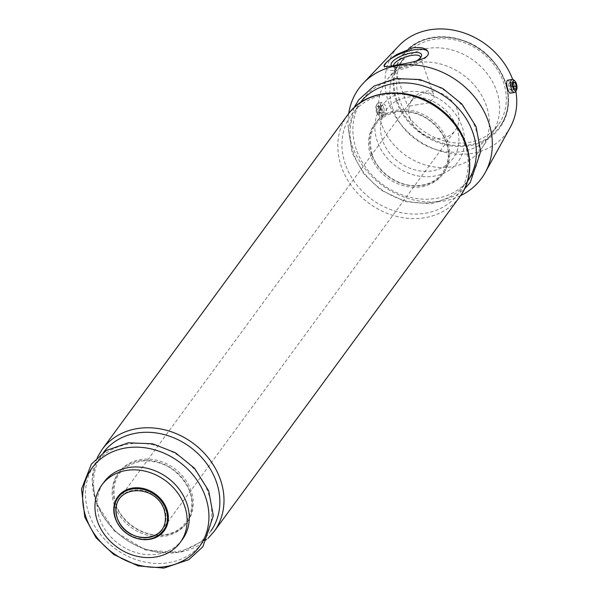 <?xml version="1.0" encoding="UTF-8"?>
<svg xmlns="http://www.w3.org/2000/svg" width="598" height="598" viewBox="0 0 598 598"><rect width="100%" height="100%" fill="white"/><g stroke="black" fill="none" stroke-linecap="round" stroke-linejoin="round"><path stroke-width="0.45" stroke-dasharray="2.99 2.24" d="M379.745 107.505A5.188 2.153 80 0 0 376.344 105.353A5.188 2.153 80 0 0 375.993 110.107A5.188 2.153 80 0 0 377.951 114.457A5.188 2.153 80 0 0 380.201 113.269A5.188 2.153 80 0 0 379.745 107.505M376.471 109.456L377.659 112.85L379.296 113.127L379.745 110.01L378.556 106.616L376.919 106.339L376.471 109.456L380.919 108.679L382.107 112.073L377.659 112.85M410.198 118.927A26.439 22.373 36.3 0 1 412.583 99.111A26.439 22.373 36.3 0 1 447.14 96.719A26.439 22.373 36.3 0 1 455.213 130.401A26.439 22.373 36.3 0 1 431.128 137.772A26.439 22.373 36.3 0 1 410.198 118.927M412.583 99.111L119.63 498.209A26.439 22.373 36.3 0 1 154.187 495.817A26.439 22.373 36.3 0 1 162.26 529.499L455.213 130.401M415.573 104.994L429.282 102.819L434.417 97.13C433.079 93.819 429.775 92.384 424.498 92.832C414.205 97.96 408.598 102.512 407.694 106.489L415.573 104.994M460.58 195.666A76.021 64.322 36.3 0 1 382.137 185.275A76.021 64.322 36.3 0 1 348.716 113.553M512.65 79.407A69.405 58.731 36.3 0 1 515.85 91.188M510.258 127.337A69.405 58.731 36.3 0 1 416.133 138.96A69.405 58.731 36.3 0 1 399.008 45.672M507.956 80.184L511.17 83.847L511.993 88.84L510.543 93.139M386.674 110.892L385.807 105.906L382.563 102.251C378.639 102.512 380.126 116.505 384.551 115.309L386.674 110.892M182.33 539.59A48.588 41.113 36.3 0 1 138.063 553.128A48.588 41.113 36.3 0 1 99.604 518.503A48.588 41.113 36.3 0 1 103.992 482.093M405.01 92.04A47.264 39.991 36.3 0 1 463.779 148.618A47.264 39.991 36.3 0 1 390.389 161.535A47.264 39.991 36.3 0 1 405.01 92.04M428.161 52.108A23.135 7.759 160.7 0 1 428.183 52.183A23.135 7.759 160.7 0 1 408.912 67.148A23.135 7.759 160.7 0 1 384.514 67.477A23.135 7.759 160.7 0 1 384.372 66.393M416.372 61.041A16.079 5.389 160.7 0 1 392.804 66.602A16.079 5.389 160.7 0 1 391.66 65.892M420.364 57.789A14.158 4.747 160.7 0 1 419.99 58.761A14.158 4.747 160.7 0 1 408.516 66.019A14.158 4.747 160.7 0 1 395.024 67.507A14.158 4.747 160.7 0 1 393.589 66.214A14.158 4.747 160.7 0 1 393.499 65.586M515.67 91.509A6.608 2.736 80 0 0 515.506 83.085A6.608 2.736 80 0 0 513.63 79.915M381.464 106.676A6.608 2.736 80 0 0 378.235 103.006A6.608 2.736 80 0 0 377.136 103.932A6.608 2.736 80 0 0 376.688 109.987A6.608 2.736 80 0 0 379.177 115.526A6.608 2.736 80 0 0 380.53 116.019A6.608 2.736 80 0 0 381.464 106.676M381.509 123.973A58.44 49.455 36.3 0 1 387.616 79.086A58.44 49.455 36.3 0 1 463.158 74.892A58.44 49.455 36.3 0 1 481.801 148.222A58.44 49.455 36.3 0 1 428.534 165.818A58.44 49.455 36.3 0 1 381.509 123.973M392.886 109.113A57.842 48.946 36.3 0 1 398.111 65.765A57.842 48.946 36.3 0 1 398.933 64.681A57.842 48.946 36.3 0 1 473.698 60.533A57.842 48.946 36.3 0 1 492.147 133.107A57.842 48.946 36.3 0 1 491.362 134.214A57.842 48.946 36.3 0 1 438.67 150.337A57.842 48.946 36.3 0 1 392.886 109.113M399.584 99.993A57.842 48.946 36.3 0 1 404.801 56.646A57.842 48.946 36.3 0 1 480.396 51.413A57.842 48.946 36.3 0 1 498.059 125.094A57.842 48.946 36.3 0 1 445.368 141.218A57.842 48.946 36.3 0 1 399.584 99.993M509.802 89.603L511.44 89.879L511.888 86.762L510.699 83.369L509.062 83.092L508.614 86.209L509.802 89.603L514.25 88.818M508.614 86.209L513.062 85.424M511.44 89.879L515.887 89.095M511.888 86.762L513.435 86.486M510.699 83.369L513.428 82.89M509.062 83.092L513.51 82.307M382.107 112.073L383.744 112.349L379.296 113.127M383.744 112.349L384.193 109.232L379.745 110.01M384.193 109.232L383.004 105.839L378.556 106.616M383.004 105.839L381.367 105.562L376.919 106.339M381.367 105.562L380.919 108.679M382.69 140.582A41.314 34.961 36.3 0 1 427.099 98.991A41.314 34.961 36.3 0 1 449.382 162.619A41.314 34.961 36.3 0 1 382.69 140.582M133.653 537.288A28.764 24.339 36.3 0 1 120.774 527.832M396.369 101.204A60.817 51.458 36.3 0 1 461.746 39.991A60.817 51.458 36.3 0 1 494.546 133.646A60.817 51.458 36.3 0 1 396.369 101.204M397.169 100.815A60.151 50.905 36.3 0 1 402.604 55.734L402.604 55.734A60.151 50.905 36.3 0 1 481.211 50.299A60.151 50.905 36.3 0 1 499.584 126.926L499.584 126.926A60.151 50.905 36.3 0 1 444.785 143.692A60.151 50.905 36.3 0 1 397.169 100.815M120.848 494.411C114.405 500.75 112.678 508.719 115.683 518.317C123.921 542.326 158.35 545.937 165.519 527.204A28.106 23.785 36.3 0 1 140.119 538.977A28.106 23.785 36.3 0 1 115.623 518.466M88.982 513.876A66.542 56.309 36.3 0 1 160.518 446.893A66.542 56.309 36.3 0 1 196.406 549.375A66.542 56.309 36.3 0 1 88.982 513.876M114.315 505.183A42.271 35.768 36.3 0 1 159.756 462.635A42.271 35.768 36.3 0 1 182.547 527.735A42.271 35.768 36.3 0 1 114.315 505.183M115.257 503.897A42.271 35.768 36.3 0 1 160.698 461.35A42.271 35.768 36.3 0 1 183.496 526.442A42.271 35.768 36.3 0 1 115.257 503.897M210.885 531.017A66.542 56.309 36.3 0 1 150.24 550.414A66.542 56.309 36.3 0 1 97.063 502.866A66.542 56.309 36.3 0 1 103.611 452.275M214.091 531.51A69.405 58.731 36.3 0 1 150.853 550.855A69.405 58.731 36.3 0 1 95.919 501.386A69.405 58.731 36.3 0 1 102.183 449.367M459.63 196.996A69.405 58.731 36.3 0 1 396.399 216.334A69.405 58.731 36.3 0 1 341.458 166.872A69.405 58.731 36.3 0 1 347.73 114.853M467.344 181.628A66.542 56.309 36.3 0 1 406.7 201.025A66.542 56.309 36.3 0 1 353.53 153.477A66.542 56.309 36.3 0 1 360.071 102.886M356.363 149.62A66.542 56.309 36.3 0 1 427.899 82.629A66.542 56.309 36.3 0 1 463.786 185.111A66.542 56.309 36.3 0 1 356.363 149.62M345.442 164.487A66.542 56.309 36.3 0 1 416.978 97.504A66.542 56.309 36.3 0 1 452.865 199.986A66.542 56.309 36.3 0 1 345.442 164.487M370.775 155.794A42.271 35.768 36.3 0 1 416.215 113.246A42.271 35.768 36.3 0 1 439.007 178.346A42.271 35.768 36.3 0 1 370.775 155.794M371.717 154.508A42.271 35.768 36.3 0 1 417.157 111.961A42.271 35.768 36.3 0 1 439.956 177.053A42.271 35.768 36.3 0 1 371.717 154.508M384.013 66.042L384.514 67.477M419.99 58.761L421.164 56.675M395.024 67.507L392.804 66.602M393.589 66.214L407.694 106.489M420.312 56.862L434.41 97.13M377.951 114.457L379.177 115.526M376.344 105.353L377.136 103.932M380.53 116.019L384.551 115.317M378.235 103.006L382.556 102.243M398.933 64.681L387.616 79.086M492.147 133.107L481.801 148.222M491.362 134.214L498.059 125.094M398.111 65.765L404.801 56.646M402.604 55.734C417.441 37.898 437.616 32.815 463.114 40.492C500.586 52.153 521.052 100.27 499.584 126.926C507.164 116.289 509.69 103.977 507.171 90.006C504.443 76.694 497.671 65.025 486.839 55.023C461.649 30.961 419.101 31.417 402.604 55.734M115.72 504.107C122.343 524.057 145.83 537.864 164.353 534.672C187.196 532.28 199.037 507.149 187.137 485.92C176.515 468.384 161.438 460.064 141.905 460.968C118.815 466.089 110.084 480.463 115.72 504.107M97.399 457.298L92.055 479.058L95.68 502.245L114.794 531.562L145.381 549.958L179.43 552.559L207.954 538.447M353.859 107.909L348.522 129.669L352.14 152.856L363.479 173.54L381.076 190.216L405.451 201.646L431.27 203.836L456.139 195.441L464.414 189.058M372.18 154.718C378.803 174.668 402.29 188.475 420.813 185.283C443.656 182.891 455.497 157.76 443.596 136.531C432.974 118.995 417.897 110.675 398.365 111.579C375.275 116.7 366.544 131.074 372.18 154.718"/><path stroke-width="0.9" d="M162.26 529.499A26.439 22.373 36.3 0 1 138.175 536.869A26.439 22.373 36.3 0 1 117.245 518.025A26.439 22.373 36.3 0 1 119.63 498.209M348.716 113.553A76.021 64.322 36.3 0 1 363.382 83.107A76.021 64.322 36.3 0 1 396.526 65.825A76.021 64.322 36.3 0 1 474.02 96.375A76.021 64.322 36.3 0 1 485.225 172.545A76.021 64.322 36.3 0 1 460.58 195.666M397.356 64.92C389.111 66.595 384.656 66.961 384.006 66.019C383.923 64.15 388.169 60.293 396.736 54.455L412.926 47.84C421.358 46.846 426.426 48.236 428.123 52.011C430.994 58.656 411.977 62.596 397.356 64.92M363.382 83.107L399.008 45.672A69.405 58.731 36.3 0 1 429.274 29.9A69.405 58.731 36.3 0 1 512.65 79.407M515.85 91.188A69.405 58.731 36.3 0 1 510.258 127.337L485.225 172.545M514.572 92.436L510.543 93.146C508.173 93.983 504.779 80.304 507.956 80.184L512.277 79.414A6.608 2.736 80 0 0 510.729 86.396A6.608 2.736 80 0 0 514.572 92.436A6.608 2.736 80 0 0 515.67 91.509L516.463 90.081A5.188 2.153 80 0 0 516.336 83.473A5.188 2.153 80 0 0 514.863 80.977A5.188 2.153 80 0 0 512.583 86.075A5.188 2.153 80 0 0 516.463 90.081M125.924 470.514A48.588 41.113 36.3 0 1 177.053 492.072A48.588 41.113 36.3 0 1 180.215 542.468A48.588 41.113 36.3 0 1 116.722 546.856A48.588 41.113 36.3 0 1 101.884 484.963A48.588 41.113 36.3 0 1 125.924 470.514M101.884 484.963L103.992 482.093A48.588 41.113 36.3 0 1 128.032 467.643A48.588 41.113 36.3 0 1 179.168 489.194A48.588 41.113 36.3 0 1 182.33 539.59L180.215 542.468M384.372 66.393A23.135 7.759 160.7 0 1 413.644 49.888A23.135 7.759 160.7 0 1 428.161 52.108M391.66 65.892A16.079 5.389 160.7 0 1 395.869 58.91A16.079 5.389 160.7 0 1 411.417 52.923A16.079 5.389 160.7 0 1 421.164 56.675A16.079 5.389 160.7 0 1 416.372 61.041M393.499 65.586A14.158 4.747 160.7 0 1 411.409 55.457A14.158 4.747 160.7 0 1 420.312 56.862A14.158 4.747 160.7 0 1 420.364 57.789M514.863 80.977L513.63 79.915A6.608 2.736 80 0 0 512.277 79.414M513.51 82.307L513.062 85.424L514.25 88.818L515.887 89.095L516.336 85.977L515.147 82.584L513.51 82.307M513.435 86.486L516.336 85.977M513.428 82.89L515.147 82.584M120.774 527.832A28.764 24.339 36.3 0 1 115.264 518.249A28.764 24.339 36.3 0 1 137.473 487.751A28.764 24.339 36.3 0 1 168.277 519.64A28.764 24.339 36.3 0 1 133.653 537.288M115.623 518.466A28.106 23.785 36.3 0 1 120.848 494.411A28.106 23.785 36.3 0 1 154.889 494.86A28.106 23.785 36.3 0 1 165.519 527.204C152.804 549.121 122.396 539.104 115.549 518.66C112.506 508.995 114.278 500.907 120.848 494.411M86.149 517.741A66.542 56.309 36.3 0 1 157.685 450.75A66.542 56.309 36.3 0 1 193.573 553.232A66.542 56.309 36.3 0 1 86.149 517.741M103.611 452.275A66.542 56.309 36.3 0 1 190.037 446.975A66.542 56.309 36.3 0 1 210.885 531.017M97.399 457.298L102.183 449.367A69.405 58.731 36.3 0 1 192.892 443.096A69.405 58.731 36.3 0 1 214.091 531.51L459.63 196.996A69.405 58.731 36.3 0 0 438.431 108.574A69.405 58.731 36.3 0 0 347.73 114.853C366.724 87.308 412.971 85.566 442.049 110.406C469.946 132.136 478.535 172.553 459.63 196.996M360.071 102.886A66.542 56.309 36.3 0 1 446.504 97.586A66.542 56.309 36.3 0 1 467.344 181.628M117.26 518.062C126.223 546.266 173.809 543.971 164.151 509.616C154.8 481.667 107.879 484.918 117.26 518.062M84.767 517.113L96.106 537.804L113.695 554.473L138.071 565.91L163.889 568.1L188.759 559.706L202.864 546.796L213.329 515.745L208.687 490.861L194.552 468.309L175.378 452.723L152.632 443.798L128.353 442.797L106.549 450.384L91.464 463.973L81.537 488.992L84.767 517.113M207.954 538.447L214.091 531.51M102.183 449.367L347.73 114.853M464.414 189.058L470.245 182.532L480.702 151.481L476.068 126.604L461.933 104.045L442.759 88.459L420.013 79.541L395.726 78.532L373.929 86.127L358.845 99.709L353.859 107.909"/></g></svg>
